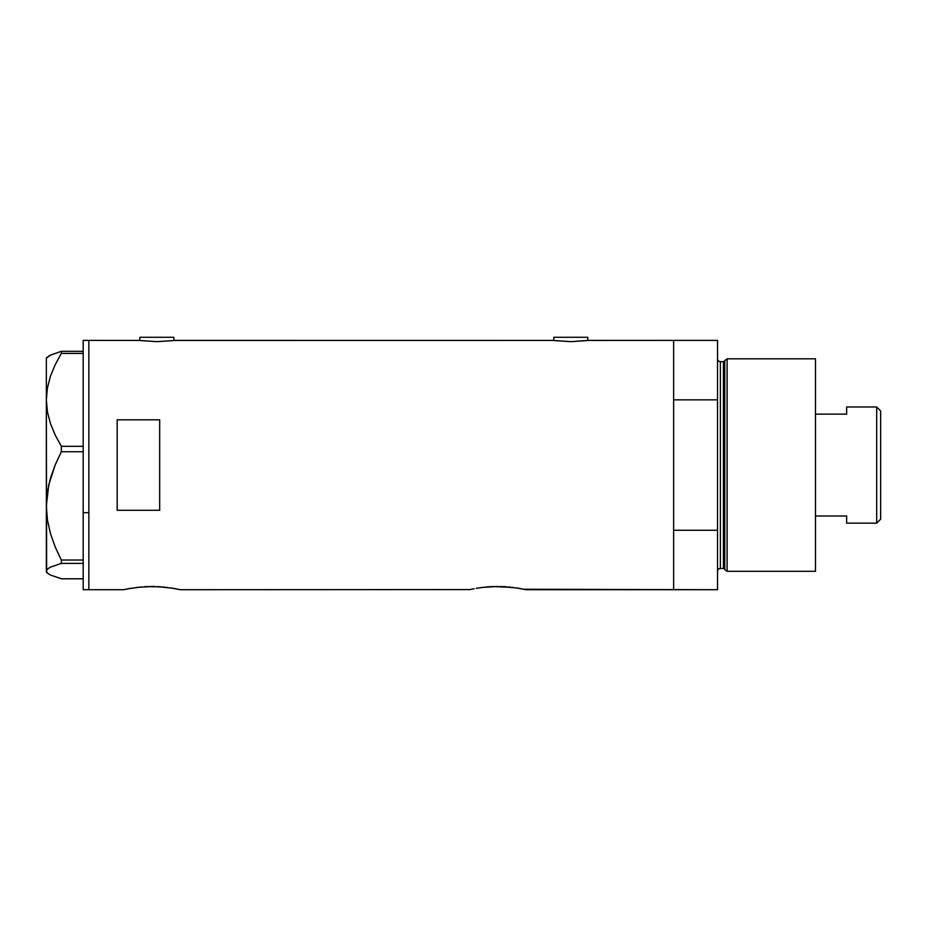 <?xml version="1.0" encoding="UTF-8"?>
<svg xmlns="http://www.w3.org/2000/svg" width="927" height="927" viewBox="0 0 927 927"><rect width="100%" height="100%" fill="white"/><g stroke="black" fill="none" stroke-linecap="round" stroke-linejoin="round"><path stroke-width="1.39" d="M173.847 340.499L173.847 337.277L139.85 337.277L139.85 340.499L139.85 337.277L173.847 337.277L173.847 340.499M587.776 340.499L587.776 337.277L553.778 337.277L553.778 340.499L553.778 337.277L587.776 337.277L587.776 340.499M174.206 340.441L553.419 340.441L174.554 340.394M124.241 589.595L128.482 588.715L123.697 589.723L88.853 589.723L88.853 340.394L139.479 340.441L88.853 340.394L88.853 589.723L123.697 589.723L130.591 588.332M516.409 587.892L526.015 589.723L673.628 589.723L673.628 340.394L588.483 340.394L570.777 341.657L553.419 340.441M136.663 587.428L152.04 586.455L167.741 587.475M144.716 586.675L160.568 586.756M147.312 586.548L146.489 586.582M154.427 586.478L152.016 586.455M164.183 587.069L162.885 586.942M170.753 587.892L180.359 589.723L469.896 589.595L180.359 589.723L173.905 588.413L179.815 589.595M175.574 588.715L174.925 588.599M469.896 589.595L474.126 588.726M482.307 587.428L476.246 588.332M490.371 586.675L486.802 586.942M492.967 586.548L513.396 587.475M500.082 586.478L517.695 588.1M506.223 586.756L503.234 586.582M509.838 587.069L508.541 586.942M521.229 588.715L520.58 588.599M492.133 586.582L481.924 587.475L497.695 586.455M140.487 340.58L156.837 341.657L173.21 340.58L156.837 341.657L139.479 340.441M117.184 510.302L117.184 419.815L159.676 419.815L159.676 510.302L117.184 510.302L117.184 419.815L159.676 419.815L159.676 510.302L117.184 510.302L117.184 419.815M128.482 588.715L141.171 586.942M157.567 586.582L173.917 588.413M517.706 588.1L519.572 588.413M588.147 340.441L673.628 340.394L673.628 399.85L717.544 399.85L717.544 589.723L523.836 589.248M673.628 589.723L673.628 340.394L673.628 399.85L717.544 399.85L717.544 340.394L717.544 530.267L673.628 530.267L673.628 589.723L717.544 589.723L717.544 530.267L673.628 530.267L673.628 589.723M523.848 589.248L526.015 589.723M587.139 340.58L570.777 341.657L554.427 340.58M83.187 589.723L83.187 340.394L83.187 512.666L88.853 512.666L88.853 340.394L88.853 512.666L83.187 512.666L83.187 589.723L88.853 589.723L88.853 512.666L88.853 589.723M47.451 573.106L50.545 575.053L61.344 578.784L83.187 578.784L61.344 578.784L50.545 575.053L47.451 573.106L46.35 571.09L47.416 569.097L50.475 567.139L61.344 563.384L61.344 560.035L83.187 560.035L61.344 560.035L55.272 547.115L50.487 533.662L47.428 519.931L46.35 505.899L47.439 491.785L50.51 478.065L55.261 464.717L61.344 451.762L61.344 446.316L83.187 446.316L61.344 446.316L55.272 435.226L50.545 423.836L47.451 412.052L46.35 399.873L47.416 387.892L50.475 376.084L55.261 364.554L61.344 353.43L83.187 353.43L61.344 353.43L61.344 351.333L50.545 355.064L46.628 358.019M46.628 572.098L46.35 399.873L46.35 571.09L47.416 569.097L50.475 567.139L61.344 563.384L61.344 560.035L55.272 547.115L50.487 533.662L47.428 519.931L46.35 505.899L48.737 484.879L55.261 464.717L61.344 451.762L61.344 446.316L55.272 435.226L50.545 423.836L47.451 412.052L46.35 399.873L46.35 358.1L46.35 399.873L47.416 387.892L50.475 376.084L55.261 364.554L61.344 353.43L61.344 351.333L83.187 351.333L61.344 351.333L50.545 355.064L47.451 357.011M61.344 563.384L83.187 563.384L61.344 563.384M61.344 451.762L83.187 451.762L61.344 451.762M46.35 571.09L46.35 572.017L46.35 571.09M727.104 358.807L724.775 360.591L724.775 569.526L727.104 571.299L727.104 358.807L727.104 571.299L815.482 571.299L815.482 358.807L727.104 358.807L815.482 358.807L815.482 571.299L727.104 571.299L724.775 569.526A1.414 1.414 0 0 0 723.408 568.471A1.414 1.414 0 0 1 724.775 569.526L724.775 360.591A1.414 1.414 0 0 1 723.408 361.646L720.372 361.646A2.839 2.839 0 0 1 717.544 358.807A2.839 2.839 0 0 0 720.372 361.646L720.372 568.471L723.408 568.471L723.408 361.646A1.414 1.414 0 0 0 724.775 360.591L727.104 358.807M717.544 571.299A2.839 2.839 0 0 1 720.372 568.471A2.839 2.839 0 0 0 717.544 571.299M723.408 568.471L720.372 568.471L720.372 361.646L723.408 361.646L723.408 568.471M876.687 523.141L880.65 519.178L880.65 410.939L876.687 406.976L876.687 523.141L876.687 406.976L846.652 406.976L846.652 414.126L815.482 414.126L846.652 414.126L846.652 406.976L876.687 406.976L880.65 410.939L880.65 519.178L876.687 523.141L846.652 523.141L876.687 523.141M846.652 515.991L846.652 523.141L846.652 515.991L815.482 515.991L846.652 515.991M83.187 340.394L88.853 340.394M46.35 572.017L47.289 572.944M46.35 358.1L47.289 357.173M673.628 340.394L717.544 340.394"/></g></svg>

